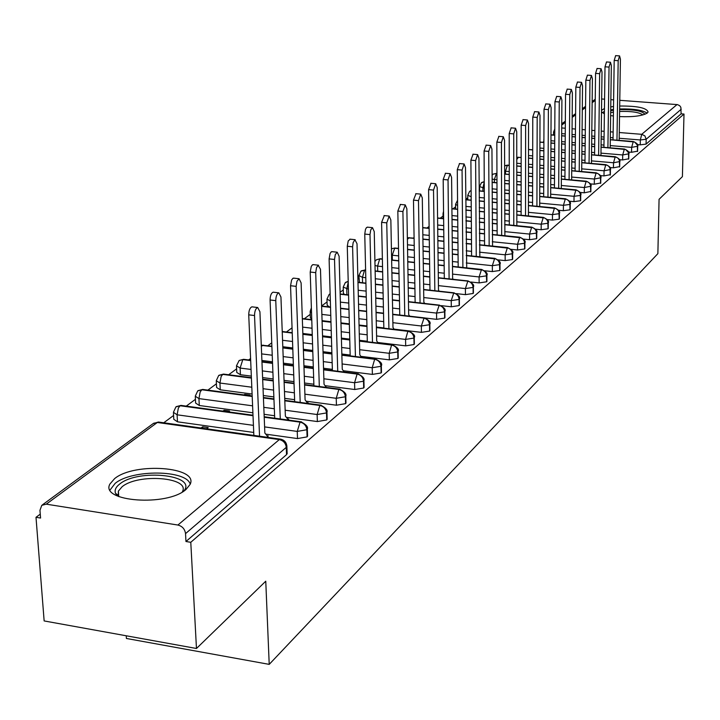 <?xml version="1.0" encoding="UTF-8"?>
<svg xmlns="http://www.w3.org/2000/svg" width="720" height="720" viewBox="0 0 720 720"><rect width="100%" height="100%" fill="white"/><g stroke="black" fill="none" stroke-linecap="round" stroke-linejoin="round"><path stroke-width="1.08" d="M619.695 106.029C637.272 105.903 646.74 107.892 648.081 111.987L647.289 113.013C642.42 115.929 633.168 117.126 619.533 116.595M613.386 116.001L610.632 115.56M604.377 113.877L601.497 111.897M601.515 110.385L604.449 108.459M186.021 489.447C167.184 506.754 99.639 501.768 109.926 484.02L114.624 478.611C134.559 461.961 199.26 466.794 190.089 484.443L186.021 489.447M619.785 100.314L677.511 104.625L679.698 105.705L680.859 107.307L681.12 113.832L684 114.057L682.407 176.643L659.07 199.305L657.873 253.656L269.217 664.371L265.761 581.202L196.47 648.486L44.145 620.937L36 517.302L40.563 518.04L39.96 510.318L41.769 505.332L46.269 504.162L177.894 525.042L279.324 439.596L157.32 422.487L46.269 504.162M553.536 134.343L552.672 134.991M543.825 141.534L542.799 142.299M479.592 189.063L479.133 189.405M467.775 197.811L465.75 199.305M455.607 206.811L452.97 208.764M443.07 216.09L440.172 218.232M429.093 226.431L426.978 227.997M414.09 237.537L413.361 238.077M358.983 278.316L357.903 279.108M343.287 289.917L340.11 292.275M327.051 301.932L321.615 305.955M310.248 314.37L304.281 318.78M292.05 327.834L286.416 332.001M271.746 342.855L267.885 345.717M250.587 358.515L248.643 359.955M236.61 368.856L228.654 374.751M216.423 383.796L207.873 390.123M195.426 399.33L186.255 406.116M173.583 415.494L163.746 422.775M40.257 514.152L36 517.302M126.234 635.778L126.414 638.469L269.217 664.371M287.118 452.889L286.542 454.644L185.958 541.512L190.782 542.295L196.47 648.486M286.542 454.644L286.272 447.363L185.535 533.619L185.958 541.512M185.535 533.619C184.851 529.047 182.304 526.194 177.894 525.042M592.155 101.502L595.251 99.234M601.668 98.973L604.575 99.189M610.857 99.657L613.62 99.864M684 114.057L190.782 542.295M610.758 106.884L613.521 106.506M267.129 435.789L268.317 435.951L266.796 437.22M206.586 428.778L208.179 427.545L202.662 426.771L202.734 428.238M202.662 426.771L201.06 428.004M637.398 144.612L640.251 144.837L640.341 139.968L619.191 138.267M681.12 113.832L646.074 144.108L640.251 144.837M637.596 151.164L631.557 152.289L631.647 147.357L610.2 145.602M628.506 152.037L631.557 152.289M628.767 158.778L622.629 159.948L622.71 154.953L600.966 153.135M619.362 159.669L622.629 159.948M619.686 166.608L613.449 167.814L613.521 162.756L591.48 160.884M609.957 167.517L613.449 167.814M610.344 174.663L603.999 175.905L604.071 170.784L581.715 168.849M600.273 175.581L603.999 175.905M600.741 182.943L594.288 184.23L594.351 179.046L571.662 177.048M590.301 183.879L594.288 184.23M590.85 191.466L584.289 192.807L584.343 187.542L561.33 185.481M580.023 192.42L584.289 192.807M580.671 200.241L580.509 200.745L573.993 201.627L574.038 196.299L550.683 194.166M569.43 201.204L573.993 201.627M570.186 209.277L570.015 209.808L563.382 210.717L563.427 205.317L539.712 203.112M558.495 210.258L563.382 210.717M559.377 218.592L559.197 219.15L552.456 220.086L552.483 214.605L528.408 212.328M547.218 219.582L552.456 220.086M548.235 228.195L548.046 228.78L541.179 229.743L541.206 224.19L516.753 221.823M535.563 229.194L541.179 229.743M536.751 238.095L536.544 238.707L529.56 239.706L529.569 234.072L504.729 231.624M523.512 239.103L529.56 239.706M524.889 248.31L524.673 248.958L517.554 249.993L517.554 244.278L492.318 241.74M511.047 249.327L517.554 249.993M512.64 258.858L512.424 259.551L505.17 260.604L505.152 254.808L479.502 252.18M498.141 259.884L505.17 260.604M499.995 269.757L499.761 270.486L492.372 271.575L492.345 265.689L466.263 262.962M484.758 270.774L492.372 271.575M486.918 281.016L486.675 281.781L479.133 282.915L479.097 276.939L452.574 274.104M470.862 282.024L479.133 282.915M359.478 282.411L358.92 276.003M473.4 292.653L473.139 293.472L465.453 294.642L465.399 288.576L438.417 285.633M456.39 293.643L465.453 294.642M344.367 294.417L343.377 293.148L343.224 287.604M459.405 304.704L459.135 305.568L451.296 306.783L451.224 300.618L423.774 297.558M441.252 305.649L451.296 306.783M329.472 306.945L327.15 305.217L326.988 299.619M444.924 317.169L444.636 318.096L436.626 319.347L436.545 313.092L408.6 309.897M425.106 318.015L436.626 319.347M311.742 319.23L310.356 317.718L310.167 312.048M429.912 330.093L429.615 331.074L421.434 332.361L421.335 326.007L392.877 322.686M322.074 320.661L330.957 321.714M340.965 322.893L349.335 323.874M359.055 325.017L366.948 325.944M376.38 327.06L383.832 327.933M394.011 329.139L421.434 332.361M414.36 343.485L414.036 344.52L405.684 345.861L405.567 339.408L376.578 335.943M302.832 333.468L312.246 334.602M322.542 335.844L331.407 336.915M341.388 338.121L349.74 339.12M359.433 340.29L367.308 341.244M377.73 342.495L405.684 345.861M398.214 357.372L397.881 358.479L389.34 359.865L389.205 353.304L359.667 349.695M282.798 346.725L292.77 347.958M303.372 349.263L312.759 350.424M323.028 351.693L331.875 352.782M341.838 354.006L350.163 355.041M360.837 356.355L389.34 359.865M381.465 371.781L381.105 372.96L372.375 374.409L372.222 367.731L342.117 363.96M261.9 360.459L272.484 361.791M283.41 363.168L293.364 364.428M303.93 365.76L313.299 366.948M323.541 368.244L332.361 369.351M343.287 370.737L372.375 374.409M251.055 369.45L240.129 368.055L240.417 374.715L236.772 372.456L236.511 366.543M364.059 386.748L363.681 388.017L354.753 389.511L354.573 382.725L323.874 378.783M240.417 374.715L251.343 376.128M262.602 377.586L273.159 378.954M284.049 380.367L293.976 381.645M304.524 383.013L313.857 384.219M325.053 385.668L354.753 389.511M251.811 387.216L219.933 383.031L220.257 389.808L216.594 387.468L216.306 381.501M345.969 402.309L345.573 403.659L336.429 405.216L336.231 398.304L304.902 394.191M220.257 389.808L252.099 394.029M263.331 395.523L273.861 396.918M284.724 398.358L294.615 399.672M306.081 401.193L336.429 405.216M326.088 387.081L326.763 387.468M269.46 380.043L264.204 379.359M252.603 405.828L198.936 398.601L199.296 405.495L195.624 403.074L195.309 397.044M327.141 418.491L326.727 419.94L317.358 421.56L317.133 414.531L285.165 410.22M199.296 405.495L252.9 412.785M264.096 414.306L274.59 415.737M286.335 417.339L317.358 421.56M307.215 402.678L308.259 402.813L307.575 403.38M249.336 395.64L250.056 395.082L244.71 394.371L243.99 394.929M253.431 425.358L177.102 414.801L177.48 421.812L173.799 419.31L173.457 413.226M307.548 435.339L307.098 436.887L297.504 438.57L297.252 431.415L264.609 426.897M177.48 421.812L253.728 432.459M265.761 434.142L297.504 438.57M287.577 418.896L288.693 419.049L287.613 419.949M228.402 411.867L229.536 410.985L224.109 410.247L222.966 411.129M264.213 417.24L300.051 422.136C304.056 423.081 306.324 425.619 306.855 429.741L307.098 436.887M181.692 405.495L180.072 405.747L178.353 408.06L177.102 414.801L173.412 412.308L175.923 406.899L180.072 405.747L253.017 415.71M224.109 410.247L224.154 411.291M244.71 394.371L244.737 395.028M284.814 400.806L319.842 405.468C323.775 406.386 325.998 408.87 326.511 412.92L326.727 419.94M203.328 389.52L201.816 389.763L200.16 392.004L198.936 398.601L195.264 396.189L197.721 390.906L201.816 389.763L252.207 396.468M263.43 397.962L273.951 399.357M304.587 385.011L338.841 389.457C342.711 390.348 344.889 392.787 345.384 396.765L345.573 403.659M224.127 374.157L222.714 374.391L221.121 376.569L219.933 383.031L216.27 380.7L218.673 375.534L222.714 374.391L251.424 378.117M262.683 379.575L273.231 380.943M284.121 382.356L294.048 383.643M323.595 369.828L357.102 374.076C360.909 374.94 363.042 377.325 363.519 381.231L363.681 388.017M244.134 359.388L242.811 359.604L240.129 368.055L236.475 365.805L239.166 360.477L242.811 359.604L250.677 360.603M261.963 362.034L272.547 363.375M283.464 364.752L293.418 366.012M303.984 367.353L313.353 368.532M341.865 355.221L374.67 359.271C378.414 360.117 380.511 362.457 380.961 366.3L381.105 372.96M261.288 345.339L271.899 346.581M282.843 347.931L292.815 349.164M303.417 350.469L312.804 351.63M323.073 352.899L331.911 353.997M359.46 341.154L391.581 345.033C395.262 345.852 397.314 348.147 397.755 351.918L397.881 358.479M282.24 331.839L292.239 333.045M302.868 334.332L312.273 335.466M322.569 336.708L331.434 337.779M341.415 338.976L349.767 339.984M376.398 327.6L407.871 331.308C411.489 332.1 413.514 334.359 413.928 338.076L414.036 344.52M302.337 318.87L311.769 319.986M322.092 321.201L330.975 322.245M340.983 323.424L349.353 324.414M359.064 325.557L366.957 326.493M392.715 314.532L423.567 318.087C427.131 318.852 429.12 321.066 429.525 324.72L429.615 331.074M321.633 306.342L330.534 307.368M340.56 308.52L348.957 309.492M358.686 310.608L366.606 311.526M376.056 312.615L383.526 313.47M408.465 301.923L438.714 305.325C442.224 306.081 444.168 308.25 444.564 311.85L444.636 318.096M340.164 294.228L348.57 295.173M358.326 296.271L366.264 297.171M375.741 298.233L383.22 299.079M392.436 300.114L399.501 300.915M330.345 300.978L326.97 299.088L329.121 294.498L330.129 293.832M423.657 289.746L453.33 293.013C456.786 293.742 458.703 295.884 459.081 299.421L459.135 305.568M357.984 282.51L365.931 283.383M375.426 284.436L382.932 285.255M392.166 286.272L399.24 287.055M408.222 288.045L414.918 288.783M348.408 289.152L343.215 287.109L345.321 282.609L348.21 281.493M438.327 277.983L467.442 281.124C470.844 281.835 472.734 283.932 473.094 287.415L473.139 293.472M365.796 277.704L362.43 277.335L358.911 275.535L360.99 271.116L365.616 270.144M375.138 271.17L382.644 271.98M391.896 272.979L398.997 273.744M407.997 274.716L414.702 275.436M423.459 276.381L429.795 277.065M452.502 266.616L482.913 270.135L485.001 271.683L486.324 273.933L486.675 281.781M374.913 261.423L376.479 259.731L379.701 258.93L382.374 259.209M391.644 260.19L398.754 260.937M407.772 261.891L414.495 262.602M423.27 263.529L429.615 264.195M438.165 265.104L444.168 265.734M466.209 255.618L496.071 259.02L498.132 260.541L499.437 262.755L499.761 270.486M398.664 255.888L392.256 255.213L394.776 248.013L391.419 248.796L394.317 248.184L398.529 248.625M407.565 249.561L414.288 250.254M423.081 251.163L429.444 251.82M438.012 252.702L444.024 253.323M452.376 254.187L458.064 254.781M479.457 244.98L508.806 248.256L510.84 249.75L512.109 251.928L512.424 259.551M407.358 237.798L414.099 238.356M422.91 239.256L429.282 239.895M437.859 240.768L443.889 241.38M452.25 242.226L457.956 242.802M466.11 243.63L471.51 244.17M492.291 234.675L521.136 237.843L523.134 239.31L524.385 241.452L524.673 248.958M422.739 227.772L429.12 228.411M437.715 229.257L443.754 229.86M452.133 230.688L457.848 231.255M466.011 232.065L471.42 232.605M479.394 233.397L484.515 233.901M504.711 224.694L533.07 227.754L535.041 229.194L536.274 231.309L536.544 238.707M437.58 218.169L443.628 218.754M452.025 219.573L457.74 220.131M465.93 220.923L471.339 221.454M479.322 222.228L484.452 222.723M492.246 223.488L497.106 223.956M516.753 215.028L544.644 217.98L546.579 219.402L547.794 221.481L548.046 228.78M451.908 208.836L457.641 209.385M465.84 210.168L471.267 210.69M479.259 211.446L484.398 211.941M492.201 212.688L497.07 213.147M504.693 213.876L509.301 214.317M528.417 205.65L555.849 208.503L557.766 209.898L558.954 211.95L559.197 219.15M465.759 199.782L471.186 200.295M479.196 201.042L484.344 201.528M492.165 202.257L497.034 202.707M504.675 203.427L509.292 203.859M516.753 204.552L521.127 204.966M457.605 205.551L455.58 204.273L457.56 200.241M539.73 196.551L566.73 199.314L568.611 200.691L569.79 202.707L570.015 209.808M479.142 190.989L484.29 191.457M492.12 192.177L497.007 192.627M504.648 193.329L509.274 193.752M516.753 194.445L521.127 194.841M528.435 195.516L532.593 195.894M471.168 196.74L467.757 195.3L469.593 191.421L471.123 190.584L469.953 191.151M550.71 187.722L577.278 190.395L579.141 191.754L580.293 193.743L580.509 200.745M492.084 182.439L496.971 182.88M504.63 183.573L509.265 183.987M516.744 184.662L521.136 185.058M528.453 185.715L532.611 186.093M539.766 186.732L543.708 187.092M484.272 188.109L479.574 186.588L481.392 182.772L484.245 181.746M561.366 179.154L587.529 181.737L589.356 183.069L590.499 185.031L590.688 191.943M492.057 175.203L493.2 174.096L496.944 173.448M504.612 174.132L509.247 174.537M516.744 175.203L521.145 175.59M528.471 176.238L532.638 176.607M539.802 177.237L543.753 177.588M550.764 178.209L554.508 178.542M571.716 170.82L597.474 173.331L599.283 174.645L600.399 176.58L600.588 183.393M509.247 171.558L505.503 171.225L507.447 165.105L504.594 165.762L509.238 165.393M516.744 166.05L521.145 166.428M528.48 167.067L532.656 167.427M539.829 168.048L543.789 168.399M550.809 169.002L554.562 169.335M561.429 169.929L564.993 170.235M581.769 162.729L607.14 165.168L608.922 166.455L610.029 168.363L610.2 175.095M516.744 157.338L521.154 157.554M528.498 158.184L532.674 158.544M539.865 159.156L543.825 159.489M550.854 160.092L554.607 160.416M561.492 161.001L565.056 161.307M571.797 161.883L575.172 162.171M591.543 154.863L616.536 157.23L618.3 158.499L619.38 160.38L619.542 167.022M528.516 149.58L532.701 149.931M539.892 150.534L543.861 150.867M550.899 151.452L554.661 151.767M561.555 152.352L565.119 152.649M571.869 153.216L575.244 153.495M581.859 154.053L585.063 154.323M601.047 147.213L625.671 149.508L628.479 152.613L628.632 159.174M539.919 142.173L543.888 142.506M550.944 143.082L554.706 143.397M561.609 143.964L565.182 144.261M571.932 144.81L575.325 145.089M581.94 145.638L585.153 145.899M591.642 146.439L594.684 146.691M610.29 139.77L634.563 141.993L637.335 145.062L637.47 151.542M550.98 134.964L554.751 135.27M561.663 135.828L565.236 136.116M572.004 136.665L575.397 136.944M582.021 137.484L585.234 137.736M591.732 138.267L594.783 138.51M601.155 139.032L604.044 139.266M267.696 436.473L264.852 433.053L259.92 311.742L257.697 307.512C255.699 308.385 254.637 311.058 254.529 315.531L248.733 314.838C248.85 310.383 249.912 307.71 251.919 306.837L252.432 306.9M253.854 435.402L248.733 314.838M259.542 436.203L254.529 315.531M288.09 419.544L285.381 416.142L280.944 297.018L278.811 292.833C276.903 293.67 275.886 296.271 275.769 300.636L270.081 299.988C270.189 295.623 271.215 293.022 273.132 292.185L273.609 292.239M274.689 418.185L270.081 299.988M280.278 418.95L275.769 300.636M307.683 403.29L305.091 399.897L301.113 282.879L299.07 278.739L296.964 281.232L296.145 286.362L290.547 285.732L291.618 280.017L292.833 278.388L293.922 278.172M294.687 401.67L290.547 285.732M300.186 402.399L296.145 286.362M326.331 387.414L324.036 384.291L320.481 269.298L318.213 265.293L316.503 267.633L315.711 272.646L310.212 272.043L311.247 266.454L312.408 264.879L313.434 264.663M313.911 385.803L310.212 272.043M319.32 386.505L315.711 272.646M344.214 372.051L342.261 369.279L339.102 256.257L337.221 252.207L335.277 254.574L334.521 259.47L329.103 258.894L330.102 253.431L331.218 251.892L332.181 251.676M332.397 370.557L329.103 258.894M337.725 371.223L334.521 259.47M346.014 403.011L345.996 402.372M117.315 495.945L115.515 493.317C114.381 490.194 115.767 487.107 119.673 484.056C138.123 468.531 197.667 474.822 183.834 491.049M182.286 491.994L182.538 491.454C189.954 477.207 137.952 473.283 122.085 486.765L118.386 491.103L118.269 495.36L118.98 496.665M190.224 484.119C186.282 469.764 132.03 469.251 115.155 483.372L110.079 489.978M647.181 113.103C642.411 110.052 633.24 108.675 619.65 108.954M613.476 109.44L610.713 109.827M604.413 111.438L602.199 112.662M610.704 110.727L613.467 110.241M619.641 109.656C633.978 109.395 642.402 110.934 644.922 114.282M642.942 114.921C639.081 112.266 631.296 111.105 619.605 111.465M613.44 112.113L610.677 112.671M361.458 357.273L359.802 354.825L357.012 243.702L354.924 239.778L353.133 242.613L352.602 246.798L347.274 246.24L348.237 240.903L350.226 239.193M350.19 355.887L347.274 246.24M355.428 356.526L352.602 246.798M378.099 343.062L376.695 340.911L374.247 231.624L372.51 227.673L370.719 229.914L369.999 234.603L364.752 234.072L365.472 229.383L366.453 227.628L367.587 227.178M367.326 341.757L364.752 234.072M372.483 342.387L369.999 234.603M394.164 329.373L392.976 327.492L390.852 219.987L389.187 216.072L386.757 222.858L381.6 222.345L384.318 215.604M383.841 328.158L381.6 222.345M388.917 328.752L386.757 222.858M409.671 316.179L408.681 314.55L406.863 208.773L405.252 204.903L402.912 211.536L397.827 211.041L400.446 204.444M399.762 315.036L397.827 211.041M404.766 315.612L402.912 211.536M424.665 303.462L423.837 302.058L422.298 197.955L420.75 194.13L418.491 200.619L413.478 200.142L415.998 193.68M415.134 302.382L413.478 200.142M420.066 302.94L418.491 200.619M439.146 291.186L438.48 289.998L437.202 187.506L435.708 183.726L433.521 190.08L428.589 189.63L431.01 183.294M429.975 290.169L428.589 189.63M434.835 290.709L433.521 190.08M453.159 279.333L452.619 278.343L451.593 177.426L450.153 173.682L448.038 179.91L443.178 179.469L445.518 173.268M444.312 278.379L443.178 179.469M449.1 278.892L448.038 179.91M466.722 267.876L465.498 167.679L464.112 163.971L462.069 170.082L457.272 169.659L459.531 163.575M458.181 266.976L457.272 169.659M462.897 267.471L462.069 170.082M479.853 256.806L478.944 158.256L477.612 154.593L475.623 160.578L470.898 160.173L473.076 154.206M471.591 255.951L470.898 160.173M476.244 256.428L475.623 160.578M492.57 246.096L491.949 149.139L490.662 145.512L488.736 151.389L484.083 150.993L486.189 145.143M484.569 245.286L484.083 150.993M489.159 245.745L488.736 151.389M504.891 235.728L504.549 140.31L503.298 136.728L501.435 142.488L496.845 142.11L498.879 136.368M497.142 234.954L496.845 142.11M501.669 235.404L501.435 142.488M516.834 225.684L516.744 131.769L515.538 128.223L513.729 133.875L509.202 133.506L511.164 127.872M509.319 224.955L509.202 133.506M513.783 225.387L513.729 133.875M528.426 215.964L528.561 123.48L527.4 119.979L525.636 125.532L521.172 125.172L523.08 119.637M521.118 215.262L521.172 125.172M525.528 215.685L525.636 125.532M539.703 206.532L540.009 115.452L538.893 111.987L537.183 117.441L532.773 117.099L534.618 111.654M532.566 205.866L532.773 117.099M536.913 206.271L537.183 117.441M550.665 197.397L551.124 107.667L550.044 104.229L548.379 109.593L544.023 109.26L545.823 103.914M543.672 196.749L544.023 109.26M547.965 197.145L548.379 109.593M561.303 188.523L561.906 100.116L560.853 96.714L559.242 101.979L554.949 101.655L556.686 96.399M554.454 187.902L554.949 101.655M558.693 188.289L559.242 101.979M571.644 179.91L572.373 92.781L571.356 89.415L569.781 94.59L565.542 94.284L567.234 89.109M564.921 179.316L565.542 94.284M569.106 179.685L569.781 94.59M581.688 171.549L582.534 85.653L581.553 82.323L580.023 87.417L575.838 87.111L577.476 82.026M575.091 170.973L575.838 87.111M579.222 171.333L580.023 87.417M591.444 163.422L592.416 78.732L591.462 75.438L589.968 80.442L585.837 80.154L587.43 75.15M584.973 162.873L585.837 80.154M589.059 163.224L589.968 80.442M600.939 155.529L602.01 72.009L601.092 68.742L599.634 73.674L595.557 73.386L597.105 68.463M594.585 154.989L595.557 73.386M598.617 155.331L599.634 73.674M610.173 147.843L611.343 65.466L610.452 62.226L609.039 67.086L605.007 66.807L606.51 61.965M603.936 147.33L605.007 66.807M607.914 147.663L609.039 67.086M619.155 140.373L620.424 59.103L619.56 55.899L618.183 60.678L614.196 60.408L615.663 55.638M613.035 139.878L614.196 60.408M616.968 140.193L618.183 60.678M287.154 453.843L286.884 446.58L286.272 447.363C285.714 443.169 283.401 440.577 279.324 439.596L280.296 439.11L158.391 422.028L153.108 423.639L42.453 504.828M595.233 100.422L592.137 102.699M585.549 107.541L582.291 109.935M575.595 114.867L572.166 117.387M565.335 122.409L561.735 125.055M561.717 127.944L565.299 128.223M572.067 128.763L575.469 129.033M582.102 129.564L585.324 129.816M591.822 130.338L594.873 130.581M601.254 131.085L604.152 131.319M610.398 131.814L613.143 132.039M619.281 132.525L641.718 134.316L677.034 104.562M681.237 109.215L646.173 139.239L646.074 144.108M641.718 134.316L644.904 135.909L646.173 139.239L640.341 139.968L641.718 134.316M307.575 436.221L307.332 429.084C308.295 426.924 306.135 424.485 300.87 421.758L300.051 422.136L297.252 431.415L306.855 429.741L307.287 428.175M281.052 439.227L280.296 439.11C284.382 439.911 286.578 442.395 286.884 446.58L286.83 445.599M153.612 423.252L159.174 422.136M274.32 408.753L263.808 407.34M294.372 392.805L284.463 391.509M273.591 390.078L263.052 388.692M313.641 377.478L304.29 376.272M293.733 374.922L283.797 373.653M272.898 372.249L262.323 370.899M332.163 362.718L323.343 361.611M313.083 360.333L303.705 359.163M293.121 357.831L283.167 356.589M272.232 355.221L261.639 353.898M349.992 348.507L341.649 347.49M331.677 346.275L322.83 345.195M312.552 343.935L303.156 342.792M292.545 341.496L282.555 340.272M367.155 334.818L359.271 333.882M349.569 332.721L341.208 331.722M331.218 330.534L322.344 329.472M312.039 328.239L302.616 327.114M383.697 321.615L376.245 320.751M366.795 319.644L358.893 318.726M349.173 317.592L340.794 316.611M330.768 315.441L321.876 314.406M399.645 308.88L392.589 308.079M383.391 307.026L375.912 306.171M366.453 305.091L358.533 304.191M348.786 303.075L340.389 302.121M415.044 296.586L408.357 295.839M399.384 294.84L392.319 294.048M383.094 293.022L375.606 292.185M366.12 291.123L358.182 290.241M348.228 282.384L346.752 288.963L346.914 294.705M429.903 284.706L423.567 284.013M414.819 283.059L408.123 282.321M399.132 281.34L392.049 280.566M382.806 279.558L375.3 278.739M365.463 269.874L364.608 270.036L362.43 277.335L362.565 282.753M444.258 273.222L438.255 272.574M429.723 271.665L423.378 270.99M414.612 270.054L407.898 269.334M398.898 268.371L391.797 267.615M382.536 266.625L377.595 266.094L377.703 271.197M458.136 262.107L452.448 261.513M444.114 260.64L438.102 260.01M429.543 259.119L423.189 258.453M414.405 257.535L407.691 256.833M391.545 255.123L392.256 255.213L392.355 260.028M471.555 251.361L466.164 250.812M458.019 249.975L452.322 249.39M443.97 248.535L437.949 247.914M429.381 247.041L423.018 246.384M414.216 245.484L407.484 244.791M484.551 240.957L479.43 240.444M471.474 239.643L466.074 239.103M457.911 238.284L452.205 237.708M443.835 236.871L437.805 236.259M429.219 235.395L422.847 234.756M497.124 230.877L492.273 230.4M484.488 229.635L479.367 229.131M471.393 228.339L465.984 227.808M457.803 227.007L452.088 226.44M443.709 225.612L437.67 225.018M509.31 221.103L504.702 220.662M497.088 219.924L492.228 219.456M484.434 218.7L479.304 218.205M471.312 217.44L465.894 216.918M457.704 216.126L451.98 215.568M521.118 211.635L516.753 211.221M509.301 210.51L504.684 210.078M497.061 209.358L492.192 208.89M484.38 208.152L479.241 207.666M471.24 206.91L465.813 206.397M532.575 202.446L528.426 202.059M521.127 201.384L516.753 200.97M509.283 200.277L504.666 199.854M497.025 199.143L492.147 198.684M484.326 197.955L479.178 197.478M471.159 195.516L471.141 200.115M543.69 193.527L539.748 193.167M532.602 192.519L528.444 192.132M521.136 191.466L516.744 191.07M509.274 190.386L504.648 189.963M496.989 189.27L492.111 188.82M484.245 182.169L482.913 187.983L482.931 191.178M554.472 184.869L550.728 184.536M543.726 183.906L539.775 183.555M532.62 182.907L528.462 182.538M521.136 181.881L516.744 181.485M509.256 180.819L504.621 180.405M496.962 179.712L494.37 179.487L494.379 182.493M564.939 176.454L561.393 176.139M554.526 175.536L550.773 175.212M543.762 174.591L539.811 174.24M532.638 173.61L528.471 173.25M521.145 172.602L516.744 172.215M504.603 171.117L505.503 171.225L505.503 174.06M575.118 168.282L571.743 167.985M565.011 167.409L561.447 167.103M554.58 166.509L550.827 166.185M543.798 165.573L539.838 165.231M532.665 164.61L528.489 164.25M521.145 163.62L516.744 163.242M585 160.335L581.796 160.065M575.199 159.498L571.815 159.219M565.074 158.643L561.51 158.337M554.625 157.752L550.872 157.437M543.834 156.843L539.874 156.501M532.683 155.889L528.507 155.538M594.612 152.604L591.57 152.352M585.09 151.812L581.886 151.542M575.271 150.993L571.887 150.714M565.137 150.147L561.564 149.85M554.67 149.274L550.908 148.959M543.87 148.374L539.901 148.041M603.963 145.089L601.074 144.846M594.711 144.333L591.669 144.081M585.18 143.55L581.967 143.28M575.343 142.74L571.959 142.461M565.2 141.912L561.627 141.615M554.724 141.048L550.953 140.742M613.062 137.772L610.317 137.547M604.071 137.043L601.182 136.809M594.81 136.296L591.759 136.053M585.261 135.531L582.048 135.27M575.415 134.73L572.022 134.46M565.254 133.911L561.681 133.623M327.168 419.319L326.952 412.299C327.888 410.148 325.773 407.745 320.607 405.117L319.842 405.468L317.133 414.531L326.511 412.92L326.916 411.462M264.195 416.754L301.554 421.866M345.987 403.074L345.798 396.18C346.716 394.065 344.637 391.716 339.561 389.133L338.841 389.457L336.231 398.304L345.384 396.765L345.771 395.397M284.796 400.356L321.237 405.207M364.077 387.459L363.915 380.682C364.815 378.603 362.772 376.299 357.786 373.761L357.102 374.076L354.573 382.725L363.519 381.231L363.888 379.962M304.578 384.588L340.146 389.214M381.483 372.447L381.339 365.778C382.617 363.771 380.61 361.503 375.318 358.983L374.67 359.271L372.222 367.731L380.961 366.3L381.312 365.103M261.324 346.284L263.403 345.168M323.577 369.441L358.317 373.842M398.232 357.984L398.106 351.432C399.366 349.461 397.395 347.229 392.184 344.763L391.581 345.033L389.205 353.304L397.755 351.918L398.088 350.802M341.856 354.852L375.804 359.055M414.369 344.061L414.261 337.608C415.503 335.664 413.568 333.486 408.438 331.056L407.871 331.308L405.567 339.408L413.928 338.076L414.243 337.023M359.451 340.812L392.643 344.817M429.921 330.633L429.831 324.288C431.028 322.335 429.12 320.193 424.107 317.844L421.335 326.007L429.525 324.72L429.822 323.739M311.544 312.984L310.149 311.481L311.373 307.827M376.389 327.276L408.861 331.11M444.933 317.673L444.861 311.436C446.04 309.519 444.159 307.404 439.227 305.1L436.545 313.092L444.564 311.85L444.843 310.923M392.715 314.226L424.503 317.889M459.414 305.172L459.36 299.025C460.521 297.144 458.676 295.065 453.816 292.797L451.224 300.618L459.081 299.421L459.351 298.548M408.456 301.635L439.587 305.145M473.4 293.103L473.364 287.046C474.507 285.192 472.689 283.149 467.91 280.917L465.399 288.576L473.094 287.415L473.355 286.596M423.648 289.476L454.149 292.842M486.918 281.43L486.891 275.463C487.998 273.6 486.207 271.593 481.527 269.442L479.097 276.939L486.648 275.823L486.891 275.049M375.003 265.5L377.595 266.094L379.701 258.93L380.511 258.777M438.327 277.731L468.216 280.953M499.995 270.144L499.977 264.267C501.075 262.431 499.311 260.451 494.694 258.336L492.345 265.689L499.743 264.609L499.977 263.871M452.502 266.373L481.815 269.469M512.64 259.227L512.64 253.431C513.72 251.631 511.983 249.678 507.429 247.599L505.152 254.808L512.415 253.755L512.64 253.062M407.385 239.355L409.167 237.654M466.2 255.393L494.964 258.372M398.52 248.4L395.073 248.04M524.889 248.652L524.898 242.946C525.96 241.164 524.25 239.247 519.768 237.204L517.554 244.278L524.682 243.252L524.889 242.604M479.457 244.764L507.681 247.626M536.742 238.419L536.76 232.794C537.813 231.039 536.13 229.149 531.711 227.133L529.569 234.072L536.562 233.082L536.76 232.461M492.291 234.477L520.002 237.231M429.12 228.213L422.829 227.583M548.235 228.501L548.262 222.948C549.279 221.184 547.614 219.33 543.285 217.377L541.206 224.19L548.073 223.227L548.262 222.642M443.583 214.344L443.034 213.516L443.547 211.32M504.711 224.505L531.927 227.16M559.377 218.88L559.413 213.408C560.412 211.671 558.774 209.844 554.499 207.918L552.483 214.605L559.233 213.678L559.413 213.12M516.753 214.848L543.483 217.395M570.186 209.556L570.231 204.156C571.221 202.437 569.601 200.637 565.389 198.747L563.427 205.317L570.051 204.408L570.231 203.877M528.417 205.479L554.697 207.936M580.671 200.502L580.725 195.174C581.697 193.482 580.104 191.709 575.946 189.846L574.038 196.299L580.554 195.417L580.725 194.913M539.739 196.389L565.569 198.765M590.85 191.709L590.913 186.462C591.876 184.788 590.31 183.033 586.197 181.197L584.343 187.542L590.913 186.21M492.075 179.055L494.37 179.487L496.539 173.268M550.71 187.569L576.117 189.855M600.732 183.177L600.804 177.993C601.758 176.346 600.21 174.618 596.16 172.809L594.351 179.046L600.804 177.759M561.375 179.001L586.359 181.215M610.344 174.879L610.416 169.767C611.334 168.111 609.813 166.401 605.835 164.655L604.071 170.784L610.416 169.542M516.744 159.678L518.364 157.185M571.716 170.685L596.304 172.818M509.238 165.258L507.609 165.114M619.677 166.824L619.758 161.766C620.676 160.137 619.164 158.454 615.24 156.726L613.521 162.756L619.767 161.559M581.778 162.603L605.97 164.664M628.758 158.976L628.848 153.99C629.748 152.379 628.263 150.723 624.384 149.013L622.71 154.953L628.848 153.792M591.543 154.737L615.366 156.735M637.596 151.353L637.686 146.43C638.577 144.837 637.11 143.199 633.276 141.516L631.647 147.357L637.686 146.241M543.906 139.545L543.906 138.483M601.047 147.096L624.51 149.031M554.769 132.921L553.554 132.057L554.787 129.006M610.29 139.653L633.393 141.525M561.744 123.813L565.344 121.167M572.175 116.154L575.604 113.643M582.309 108.72L585.567 106.335M176.247 406.638L180.972 405.396L252.999 415.224M198.054 390.645L202.662 389.43L252.18 396.018M263.412 397.512L273.933 398.907M219.006 375.264L223.515 374.085L251.406 377.694M262.665 379.161L273.222 380.529M284.112 381.942L294.03 383.229M239.166 360.477L243.567 359.316L250.659 360.216M261.954 361.638L272.538 362.979M283.455 364.365L293.4 365.616M303.975 366.957L313.335 368.145M261.279 345.15L271.881 346.212M282.825 347.562L292.806 348.795M303.399 350.109L312.786 351.261M323.055 352.53L331.893 353.628M282.231 331.497L292.23 332.703M302.85 333.99L312.264 335.124M322.56 336.366L331.416 337.428M341.406 338.634L349.758 339.642M302.328 318.555L311.76 319.662M322.083 320.877L330.966 321.93M340.974 323.109L349.344 324.09M359.055 325.233L366.948 326.169M321.624 306.045L330.525 307.071M340.551 308.223L348.948 309.186M358.686 310.311L366.597 311.22M376.056 312.309L383.517 313.173M340.155 293.949L348.561 294.894M358.326 295.992L366.255 296.883M375.732 297.954L383.211 298.791M392.427 299.826L399.492 300.627M330.129 293.823L329.463 294.228M357.975 282.24L365.922 283.122M375.426 284.166L382.923 284.994M392.157 286.011L399.24 286.785M408.222 287.775L414.909 288.513M348.201 281.349L345.663 282.339M361.332 270.846L365.607 269.892M375.129 270.918L382.644 271.728M391.896 272.727L398.988 273.492M407.988 274.464L414.693 275.184M423.45 276.129L429.795 276.813M376.479 259.731L380.196 258.75L382.374 258.975M391.644 259.956L398.754 260.703M407.772 261.657L414.486 262.368M423.261 263.295L429.615 263.961M438.165 264.861L444.168 265.5M407.556 249.336L414.288 250.029M423.081 250.938L429.444 251.595M438.012 252.477L444.024 253.098M452.376 253.962L458.064 254.556M407.358 237.708L414.099 238.149M422.91 239.04L429.282 239.688M437.859 240.552L443.889 241.164M452.25 242.01L457.956 242.586M466.11 243.414L471.501 243.963M437.715 229.059L443.754 229.662M452.133 230.49L457.848 231.057M466.011 231.867L471.42 232.407M479.394 233.199L484.506 233.703M443.097 218.511L443.043 213.849M437.58 217.98L443.628 218.565M452.016 219.384L457.74 219.942M465.921 220.734L471.339 221.265M479.322 222.039L484.452 222.534M492.246 223.299L497.106 223.767M455.625 209.016L455.589 204.579M451.908 208.665L457.641 209.205M465.84 209.988L471.267 210.51M479.259 211.275L484.398 211.761M492.201 212.508L497.07 212.967M504.693 213.696L509.301 214.137M467.793 199.809L467.757 195.588M465.75 199.611L471.186 200.124M479.196 200.871L484.344 201.357M492.165 202.086L497.034 202.545M504.675 203.256L509.292 203.688M516.753 204.39L521.127 204.795M479.601 190.872L479.574 186.858M479.142 190.827L484.29 191.304M492.12 192.015L497.007 192.465M504.648 193.167L509.274 193.59M516.753 194.283L521.127 194.679M528.435 195.354L532.593 195.732M492.084 182.286L496.971 182.727M504.63 183.42L509.265 183.834M516.744 184.509L521.136 184.905M528.453 185.562L532.611 185.94M539.766 186.579L543.717 186.939M484.245 181.638L481.743 182.493M493.2 174.096L496.944 173.304M504.612 173.979L509.247 174.393M516.744 175.059L521.145 175.446M528.471 176.094L532.638 176.463M539.802 177.093L543.753 177.444M550.764 178.065L554.508 178.398M516.744 165.906L521.145 166.293M528.48 166.932L532.656 167.292M539.829 167.913L543.789 168.255M550.809 168.867L554.562 169.191M561.429 169.794L564.993 170.1M516.744 157.293L521.154 157.428M528.498 158.049L532.674 158.409M539.865 159.021L543.825 159.363M550.854 159.957L554.607 160.281M561.492 160.866L565.056 161.172M571.797 161.748L575.172 162.036M528.516 149.463L532.701 149.805M539.892 150.408L543.861 150.741M550.899 151.335L554.661 151.65M561.555 152.226L565.119 152.523M571.869 153.09L575.253 153.369M581.859 153.927L585.063 154.197M543.825 142.38L543.834 139.428M539.919 142.056L543.897 142.389M550.944 142.965L554.706 143.28M561.609 143.847L565.182 144.135M571.941 144.693L575.325 144.972M581.94 145.521L585.153 145.782M591.642 146.322L594.684 146.574M553.536 135.063L553.554 132.255M550.98 134.856L554.751 135.162M561.663 135.72L565.236 136.008M572.004 136.557L575.397 136.827M582.021 137.367L585.243 137.628M591.732 138.15L594.783 138.402M601.155 138.915L604.044 139.149M257.697 307.512L251.919 306.837M278.811 292.833L273.132 292.185M299.07 278.739L293.481 278.118M318.528 265.212L313.029 264.618M337.221 252.207L331.812 251.64M118.269 495.36L115.515 493.317M118.737 496.566L118.386 491.103M355.203 239.706L349.884 239.157M372.51 227.673L367.272 227.142M389.187 216.072L384.03 215.568M405.252 204.903L400.176 204.417M420.75 194.13L415.746 193.662M435.708 183.726L430.785 183.276M450.153 173.682L445.302 173.25M464.112 163.971L459.333 163.557M477.612 154.593L472.896 154.188M490.662 145.512L486.018 145.125M503.298 136.728L498.717 136.35M515.538 128.223L511.02 127.854M527.4 119.979L522.936 119.619M538.893 111.987L534.492 111.645M550.044 104.229L545.697 103.905M560.853 96.714L556.569 96.39M571.356 89.415L567.126 89.1M581.553 82.323L577.377 82.026M591.462 75.438L587.331 75.141M601.092 68.742L597.015 68.454M610.452 62.226L606.429 61.956M619.56 55.899L615.591 55.629"/></g></svg>
